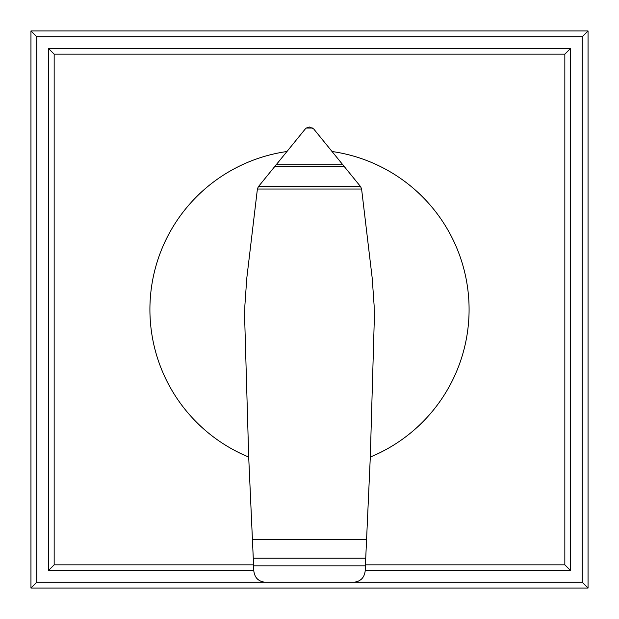 <?xml version="1.0" encoding="UTF-8"?>
<svg xmlns="http://www.w3.org/2000/svg" width="619" height="619" viewBox="0 0 619 619"><rect width="100%" height="100%" fill="white"/><g stroke="black" fill="none" stroke-linecap="round" stroke-linejoin="round"><path stroke-width="0.93" d="M309.709 127.027L313.678 128.914L360.42 186.42L361.55 188.648L372.236 278.395L374.131 305.685L374.201 322.785L370.301 457.046A159.586 159.586 0 0 0 332.186 151.531M286.814 151.531A159.586 159.586 0 0 0 248.699 457.046L244.799 322.785L244.869 305.685L246.764 278.395L257.442 188.663L258.58 186.42L305.059 129.232L306.312 128.032L309.291 127.027M253.264 558.168L365.736 558.168L365.156 571.144C364.243 577.898 360.39 581.597 353.611 582.247L265.466 582.247C258.672 581.636 254.804 577.96 253.852 571.213L248.699 457.046M361.604 189.05L257.396 189.05M360.42 186.42L258.58 186.42M344.087 166.24L274.913 166.24M312.688 128.032L306.312 128.032M370.301 457.046L366.572 539.629L252.428 539.629M366.572 539.629L365.736 558.168M48.359 570.641L54.163 564.838L54.163 54.163L48.359 48.359L48.359 570.641L253.821 570.641M54.163 54.163L564.838 54.163L564.838 564.838L365.434 564.838M253.566 564.838L54.163 564.838M365.179 570.641L570.641 570.641L564.838 564.838M570.641 570.641L570.641 48.359L564.838 54.163M570.641 48.359L48.359 48.359M265.389 582.247L36.753 582.247L30.95 588.05L588.05 588.05L582.247 582.247L353.611 582.247M36.753 582.247L36.753 36.753L582.247 36.753L582.247 582.247M588.05 588.05L588.05 30.95L582.247 36.753M588.05 30.95L30.95 30.95L36.753 36.753M30.95 30.95L30.95 588.05M365.396 565.836L253.604 565.836M342.872 164.739L276.128 164.739"/></g></svg>
